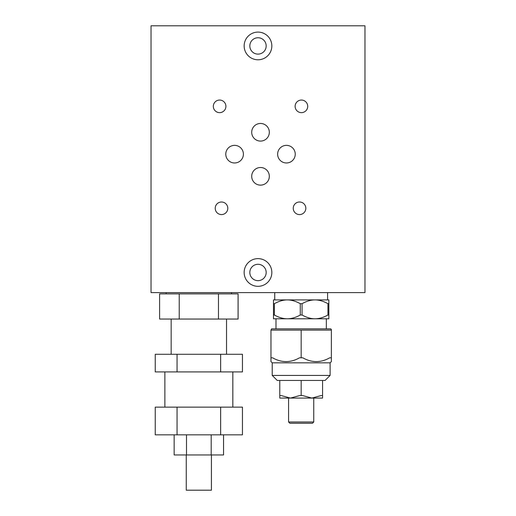 <?xml version="1.0" encoding="UTF-8"?>
<svg xmlns="http://www.w3.org/2000/svg" width="516" height="516" viewBox="0 0 516 516"><rect width="100%" height="100%" fill="white"/><g stroke="black" fill="none" stroke-linecap="round" stroke-linejoin="round"><path stroke-width="0.77" d="M270.965 330.111L271.59 328.853L330.743 328.853L331.375 329.485L331.375 330.111L270.965 330.111L270.965 357.801L272.583 357.801C281.568 362.877 290.56 362.877 299.544 357.801L302.789 357.801C311.774 362.877 320.765 362.877 329.75 357.801L331.375 357.801L331.375 361.581L330.111 362.838L272.222 362.838L270.965 361.581L270.965 357.801M331.375 330.111L331.375 357.801M301.17 330.111L301.17 357.801M275.995 328.853L275.995 318.785L287.322 318.785L273.48 318.785L273.48 315.012A31.463 15.732 -90 0 0 274.383 315.012C278.975 317.553 283.29 318.811 287.322 318.785C291.359 318.811 295.674 317.553 300.267 315.012A31.463 31.463 0 0 0 302.066 315.012C306.665 317.553 310.98 318.811 315.012 318.785L326.338 318.785L326.338 328.853M327.596 292.611L327.596 299.912L315.012 299.912L328.853 299.912L328.853 303.685A31.463 15.732 90 0 0 327.957 303.685L327.957 315.012A31.463 15.732 90 0 0 328.853 315.012L328.853 318.785L287.322 318.785M287.322 299.912L315.012 299.912C310.98 299.886 306.665 301.144 302.066 303.685A31.463 31.463 180 0 0 300.267 303.685C295.674 301.144 291.359 299.886 287.322 299.912C283.29 299.886 278.975 301.144 274.383 303.685A31.463 15.732 -90 0 0 273.48 303.685L273.48 299.912L287.322 299.912L274.738 299.912L274.738 292.611M328.853 303.685L328.853 315.012M315.012 318.785C319.043 318.811 323.358 317.553 327.957 315.012M327.957 303.685C323.358 301.144 319.043 299.886 315.012 299.912M302.066 303.685L302.066 315.012M300.267 303.685L300.267 315.012M274.383 303.685L274.383 315.012M273.48 303.685L273.48 315.012M313.754 421.985L312.496 423.249L289.844 423.249L288.579 421.985L313.754 421.985L313.754 398.075M322.565 395.559L322.565 398.075L311.883 398.075L321.113 395.559L322.565 395.559L322.565 380.453L301.17 380.453L301.17 395.559L302.615 395.559L311.883 398.075M301.17 380.453L279.775 380.453L279.775 395.559L281.22 395.559L290.45 398.075L299.719 395.559L301.17 395.559M290.45 398.075L279.775 398.075L279.775 395.559M311.845 398.075L290.489 398.075M279.775 380.453L277.253 380.453L272.222 375.422L330.111 375.422L330.111 362.838M330.111 375.422L325.08 380.453L322.565 380.453M186.263 454.964L186.263 490.2L211.431 490.2L211.431 454.964M174.144 434.827L174.144 454.964L223.551 454.964L223.551 434.827M186.495 434.827L186.495 454.964M211.199 434.827L211.199 454.964M220.648 407.137L155.251 407.137L155.251 434.827L242.443 434.827L242.443 407.137L220.648 407.137L220.648 434.827M177.053 407.137L177.053 434.827M177.053 354.279L155.251 354.279L155.251 371.901L242.443 371.901L242.443 354.279L177.053 354.279L177.053 371.901M220.648 354.279L220.648 371.901M179.233 293.868L159.612 293.868L159.612 319.036L238.089 319.036L238.089 293.868L179.233 293.868L179.233 319.036M218.468 293.868L218.468 319.036M166.126 293.868L166.126 292.611M171.164 354.279L171.164 319.036M164.868 407.137L164.868 371.901M151.027 25.8L151.027 292.611L364.973 292.611L364.973 25.8L151.027 25.8M295.126 106.348A6.295 6.295 0 0 1 304.569 100.897A6.295 6.295 0 0 1 304.569 111.798A6.295 6.295 0 0 1 295.126 106.348M251.705 132.27A8.811 8.811 0 0 1 264.921 124.64A8.811 8.811 0 0 1 264.921 139.9A8.811 8.811 0 0 1 251.705 132.27M293.236 208.29A6.295 6.295 0 0 1 302.679 202.84A6.295 6.295 0 0 1 302.679 213.74A6.295 6.295 0 0 1 293.236 208.29M271.842 272.474A13.842 13.842 0 0 1 251.079 284.464A13.842 13.842 0 0 1 251.079 260.483A13.842 13.842 0 0 1 271.842 272.474M277.634 154.168A8.811 8.811 0 0 1 290.85 146.544A8.811 8.811 0 0 1 290.85 161.798A8.811 8.811 0 0 1 277.634 154.168M225.782 154.168A8.811 8.811 0 0 1 238.998 146.544A8.811 8.811 0 0 1 238.998 161.798A8.811 8.811 0 0 1 225.782 154.168M251.705 176.324A8.811 8.811 0 0 1 264.921 168.693A8.811 8.811 0 0 1 264.921 183.948A8.811 8.811 0 0 1 251.705 176.324M215.211 208.29A6.295 6.295 0 0 1 224.647 202.84A6.295 6.295 0 0 1 224.647 213.74A6.295 6.295 0 0 1 215.211 208.29M271.842 45.937A13.842 13.842 0 0 1 251.079 57.927A13.842 13.842 0 0 1 251.079 33.946A13.842 13.842 0 0 1 271.842 45.937M213.321 106.348A6.295 6.295 0 0 1 222.764 100.897A6.295 6.295 0 0 1 222.764 111.798A6.295 6.295 0 0 1 213.321 106.348M249.821 272.474A8.179 8.179 0 0 1 262.089 265.392A8.179 8.179 0 0 1 262.089 279.556A8.179 8.179 0 0 1 249.821 272.474M249.821 45.937A8.179 8.179 0 0 1 262.089 38.855A8.179 8.179 0 0 1 262.089 53.019A8.179 8.179 0 0 1 249.821 45.937M272.222 375.422L272.222 362.838M288.579 421.985L288.579 398.075M231.568 293.868L231.568 292.611M226.537 354.279L226.537 319.036M232.832 407.137L232.832 371.901"/></g></svg>
